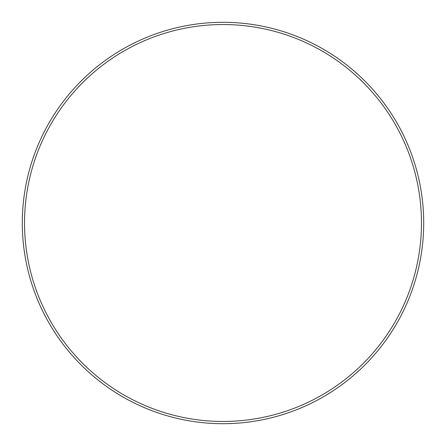 <?xml version="1.0" encoding="UTF-8"?>
<svg xmlns="http://www.w3.org/2000/svg" width="446" height="446" viewBox="0 0 446 446"><rect width="100%" height="100%" fill="white"/><g stroke="black" fill="none" stroke-linecap="round" stroke-linejoin="round"><path stroke-width="0.67" d="M223 421.464A198.464 198.464 0 0 0 421.464 223A198.464 198.464 0 0 0 223 24.536A198.464 198.464 0 0 0 24.536 223A198.464 198.464 0 0 0 223 421.464M223 423.7A200.7 200.7 0 0 0 423.7 223A200.7 200.7 0 0 0 223 22.3A200.7 200.7 0 0 0 22.3 223A200.7 200.7 0 0 0 223 423.7"/></g></svg>
